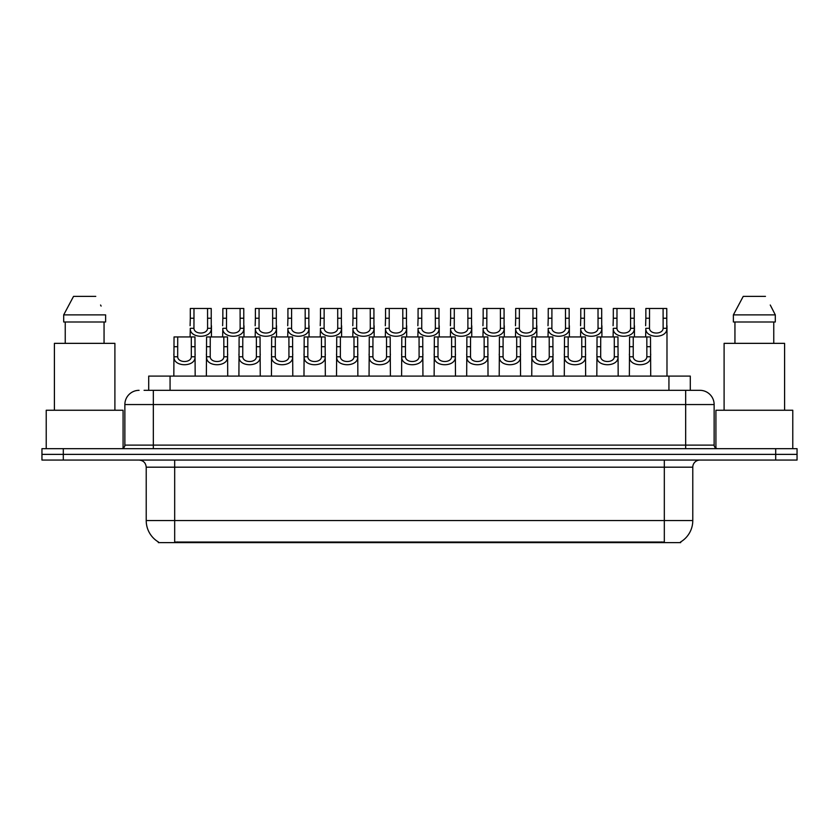 <?xml version="1.0" encoding="UTF-8"?>
<svg xmlns="http://www.w3.org/2000/svg" width="839" height="839" viewBox="0 0 839 839"><rect width="100%" height="100%" fill="white"/><g stroke="black" fill="none" stroke-linecap="round" stroke-linejoin="round"><path stroke-width="1.26" d="M148.713 390.324L148.713 376.092L690.287 376.092L690.287 390.324M680.691 541.921L680.691 542.623L158.309 542.623L158.309 541.921M158.519 542.046A24.908 24.908 0 0 1 146.217 520.558L174.68 520.558L174.68 542.046L664.32 542.046L664.32 520.558L692.783 520.558L692.783 467.187A7.121 7.121 0 0 1 699.904 460.066M146.217 520.558L146.217 467.187C145.787 462.866 143.417 460.485 139.096 460.066M680.481 542.046A24.908 24.908 0 0 0 692.783 520.558M63.303 448.676L797.05 448.676L797.05 454.371L41.95 454.371L41.95 460.066L63.303 460.066L63.303 454.371L41.95 454.371L41.95 448.676L63.303 448.676L63.303 454.371L797.05 454.371L797.05 460.066L63.303 460.066M144.402 390.324L694.923 390.324M144.077 390.324L153.327 390.324L153.327 404.555L124.864 404.555L124.864 445.121A3.555 3.555 0 0 1 121.298 448.676M139.096 390.324A14.232 14.232 0 0 0 124.864 404.555M699.904 390.324A14.232 14.232 0 0 1 714.136 404.555L685.673 404.555L685.673 390.324L699.684 390.324M714.136 404.555L714.136 445.121C714.325 447.26 715.52 448.446 717.702 448.676M633.246 336.942L633.214 356.774C633.466 363.088 646.607 363.088 646.859 356.774L646.827 336.942L629.575 336.942L629.365 376.092M646.827 336.942L650.498 336.942L650.718 376.092M650.718 354.205L650.519 356.774C651.368 367.367 628.705 367.367 629.554 356.774L629.365 354.205M649.522 318.243L649.491 328.301C649.732 334.625 662.883 334.625 663.125 328.301L663.093 308.479L649.522 308.479L649.522 318.243L645.852 318.243L645.852 308.479L649.522 308.479M663.093 308.479L666.764 308.479L666.785 328.301C667.634 338.904 644.971 338.904 645.831 328.301L645.631 336.942M666.984 325.731L666.984 376.092M645.631 325.731L645.852 318.243M600.714 336.942L600.682 356.774C600.923 363.088 614.075 363.088 614.316 356.774L614.284 336.942L597.043 336.942L596.823 376.092M614.284 336.942L617.955 336.942L618.175 376.092M618.175 354.205L617.976 356.774C618.836 367.367 596.172 367.367 597.022 356.774L596.823 354.205M568.171 336.942L568.139 356.774C568.391 363.088 581.532 363.088 581.784 356.774L581.752 336.942L564.5 336.942L564.29 376.092M581.752 336.942L585.423 336.942L585.632 376.092M585.632 354.205L585.444 356.774C586.293 367.367 563.63 367.367 564.479 356.774L564.29 354.205M535.639 336.942L535.607 356.774C535.848 363.088 549 363.088 549.241 356.774L549.209 336.942L531.968 336.942L531.748 376.092M549.209 336.942L552.88 336.942L553.1 376.092M553.1 354.205L552.901 356.774C553.75 367.367 531.087 367.367 531.947 356.774L531.748 354.205M503.096 336.942L503.064 356.774C503.316 363.088 516.457 363.088 516.709 356.774L516.677 336.942L499.425 336.942L499.205 376.092M516.677 336.942L520.348 336.942L520.558 376.092M520.558 354.205L520.369 356.774C521.218 367.367 498.555 367.367 499.404 356.774L499.205 354.205M616.98 318.243L616.948 328.301C617.2 334.625 630.341 334.625 630.592 328.301L630.561 308.479L616.98 308.479L616.98 318.243L613.309 318.243L613.309 308.479L616.98 308.479M630.561 308.479L634.232 308.479L634.253 328.301C635.102 338.904 612.439 338.904 613.288 328.301L613.089 336.942M634.441 325.731L634.441 336.942M613.089 325.731L613.309 318.243M584.437 318.243L584.405 328.301C584.657 334.625 597.798 334.625 598.05 328.301L598.018 308.479L584.437 308.479L584.437 318.243L580.766 318.243L580.766 308.479L584.437 308.479M598.018 308.479L601.689 308.479L601.71 328.301C602.559 338.904 579.896 338.904 580.745 328.301L580.557 336.942M601.909 325.731L601.909 336.942M580.557 325.731L580.766 318.243M551.905 318.243L551.873 328.301C552.114 334.625 565.266 334.625 565.507 328.301L565.486 308.479L551.905 308.479L551.905 318.243L548.234 318.243L548.234 308.479L551.905 308.479M565.486 308.479L569.157 308.479L569.167 328.301C570.027 338.904 547.364 338.904 548.213 328.301L548.014 336.942M569.366 325.731L569.366 336.942M548.014 325.731L548.234 318.243M123.081 448.204L123.081 410.25L46.218 410.25L46.218 448.676M114.901 410.25L114.901 343.35L54.409 343.35L54.409 410.25M104.057 321.998L104.057 343.35L104.057 321.998M63.691 314.887L73.538 296.377L63.691 314.887L63.691 321.998L105.62 321.998L105.62 314.887L63.691 314.887M101.12 306.088L100.554 305.018M65.243 321.998L65.243 343.35M95.761 296.377L73.538 296.377M792.782 448.676L792.782 410.25L715.919 410.25L715.919 448.204M784.591 410.25L784.591 343.35L724.099 343.35L724.099 410.25M770.821 306.088L775.309 314.887L733.38 314.887L743.239 296.377L733.38 314.887L733.38 321.998L775.309 321.998L775.309 314.887L775.309 321.998M775.309 314.887L770.254 305.018M734.943 321.998L734.943 343.35M773.757 343.35L773.757 321.998M765.462 296.377L743.239 296.377M519.362 318.243L519.331 328.301C519.582 334.625 532.723 334.625 532.975 328.301L532.943 308.479L519.362 308.479L519.362 318.243L515.691 318.243L515.691 308.479L519.362 308.479M532.943 308.479L536.614 308.479L536.635 328.301C537.484 338.904 514.821 338.904 515.67 328.301L515.482 336.942M536.824 325.731L536.824 336.942M515.482 325.731L515.691 318.243M470.553 336.942L470.522 356.774C470.773 363.088 483.914 363.088 484.166 356.774L484.134 336.942L466.883 336.942L466.673 376.092M484.134 336.942L487.805 336.942L488.025 376.092M488.025 354.205L487.826 356.774C488.676 367.367 466.012 367.367 466.862 356.774L466.673 354.205M438.021 336.942L437.989 356.774C438.231 363.088 451.382 363.088 451.623 356.774L451.592 336.942L434.35 336.942L434.13 376.092M451.592 336.942L455.262 336.942L455.483 376.092M455.483 354.205L455.283 356.774C456.143 367.367 433.48 367.367 434.329 356.774L434.13 354.205M405.478 336.942L405.447 356.774C405.698 363.088 418.839 363.088 419.091 356.774L419.06 336.942L401.808 336.942L401.598 376.092M419.06 336.942L422.73 336.942L422.94 376.092M422.94 354.205L422.751 356.774C423.601 367.367 400.937 367.367 401.787 356.774L401.598 354.205M372.946 336.942L372.915 356.774C373.156 363.088 386.307 363.088 386.548 356.774L386.517 336.942L369.275 336.942L369.055 376.092M386.517 336.942L390.187 336.942L390.408 376.092M390.408 354.205L390.208 356.774C391.058 367.367 368.394 367.367 369.254 356.774L369.055 354.205M486.83 318.243L486.798 328.301C487.04 334.625 500.191 334.625 500.432 328.301L500.401 308.479L486.83 308.479L486.83 318.243L483.159 318.243L483.159 308.479L486.83 308.479M500.401 308.479L504.071 308.479L504.092 328.301C504.952 338.904 482.278 338.904 483.138 328.301L482.939 336.942M504.291 325.731L504.291 336.942M482.939 325.731L483.159 318.243M454.287 318.243L454.256 328.301C454.507 334.625 467.648 334.625 467.9 328.301L467.868 308.479L454.287 308.479L454.287 318.243L450.616 318.243L450.616 308.479L454.287 308.479M467.868 308.479L471.539 308.479L471.56 328.301C472.409 338.904 449.746 338.904 450.595 328.301L450.407 336.942M471.749 325.731L471.749 336.942M450.407 325.731L450.616 318.243M421.744 318.243L421.723 328.301C421.965 334.625 435.105 334.625 435.357 328.301L435.326 308.479L421.744 308.479L421.744 318.243L418.074 318.243L418.074 308.479L421.744 308.479M435.326 308.479L438.996 308.479L439.017 328.301C439.867 338.904 417.203 338.904 418.063 328.301L417.864 336.942M439.217 325.731L439.217 336.942M417.864 325.731L418.074 318.243M389.212 318.243L389.181 328.301C389.432 334.625 402.573 334.625 402.825 328.301L402.793 308.479L389.212 308.479L389.212 318.243L385.541 318.243L385.541 308.479L389.212 308.479M402.793 308.479L406.464 308.479L406.485 328.301C407.334 338.904 384.671 338.904 385.521 328.301L385.321 336.942M406.674 325.731L406.674 336.942M385.321 325.731L385.541 318.243M340.403 336.942L340.372 356.774C340.624 363.088 353.764 363.088 354.016 356.774L353.985 336.942L336.733 336.942L336.512 376.092M353.985 336.942L357.655 336.942L357.865 376.092M357.865 354.205L357.676 356.774C358.526 367.367 335.862 367.367 336.712 356.774L336.512 354.205M307.861 336.942L307.829 356.774C308.081 363.088 321.222 363.088 321.473 356.774L321.442 336.942L304.19 336.942L303.98 376.092M321.442 336.942L325.113 336.942L325.333 376.092M325.333 354.205L325.133 356.774C325.983 367.367 303.319 367.367 304.179 356.774L303.98 354.205M275.328 336.942L275.297 356.774C275.549 363.088 288.689 363.088 288.941 356.774L288.91 336.942L271.658 336.942L271.437 376.092M288.91 336.942L292.58 336.942L292.79 376.092M292.79 354.205L292.591 356.774C293.451 367.367 270.787 367.367 271.637 356.774L271.437 354.205M242.786 336.942L242.754 356.774C243.006 363.088 256.147 363.088 256.398 356.774L256.367 336.942L239.115 336.942L238.905 376.092M256.367 336.942L260.038 336.942L260.258 376.092M260.258 354.205L260.059 356.774C260.908 367.367 238.245 367.367 239.094 356.774L238.905 354.205M210.253 336.942L210.222 356.774C210.463 363.088 223.614 363.088 223.856 356.774L223.824 336.942L206.583 336.942L206.363 376.092M223.824 336.942L227.495 336.942L227.715 376.092M227.715 354.205L227.516 356.774C228.376 367.367 205.712 367.367 206.562 356.774L206.363 354.205M177.711 336.942L177.679 356.774C177.931 363.088 191.072 363.088 191.323 356.774L191.292 336.942L174.04 336.942L173.83 376.092M191.292 336.942L194.963 336.942L195.172 376.092M195.172 354.205L194.984 356.774C195.833 367.367 173.17 367.367 174.019 356.774L173.83 354.205M356.669 318.243L356.638 328.301C356.89 334.625 370.03 334.625 370.282 328.301L370.251 308.479L356.669 308.479L356.669 318.243L352.999 318.243L352.999 308.479L356.669 308.479M370.251 308.479L373.921 308.479L373.942 328.301C374.792 338.904 352.128 338.904 352.978 328.301L352.789 336.942M374.142 325.731L374.142 336.942M352.789 325.731L352.999 318.243M324.137 318.243L324.106 328.301C324.347 334.625 337.498 334.625 337.739 328.301L337.708 308.479L324.137 308.479L324.137 318.243L320.467 318.243L320.467 308.479L324.137 308.479M337.708 308.479L341.379 308.479L341.4 328.301C342.26 338.904 319.596 338.904 320.446 328.301L320.246 336.942M341.599 325.731L341.599 336.942M320.246 325.731L320.467 318.243M291.594 318.243L291.563 328.301C291.815 334.625 304.956 334.625 305.207 328.301L305.176 308.479L291.594 308.479L291.594 318.243L287.924 318.243L287.924 308.479L291.594 308.479M305.176 308.479L308.846 308.479L308.867 328.301C309.717 338.904 287.053 338.904 287.903 328.301L287.714 336.942M309.056 325.731L309.056 336.942M287.714 325.731L287.924 318.243M259.062 318.243L259.031 328.301C259.272 334.625 272.423 334.625 272.665 328.301L272.633 308.479L259.062 308.479L259.062 318.243L255.392 318.243L255.392 308.479L259.062 308.479M272.633 308.479L276.304 308.479L276.325 328.301C277.174 338.904 254.511 338.904 255.371 328.301L255.171 336.942M276.524 325.731L276.524 336.942M255.171 325.731L255.392 318.243M226.52 318.243L226.488 328.301C226.74 334.625 239.881 334.625 240.132 328.301L240.101 308.479L226.52 308.479L226.52 318.243L222.849 318.243L222.849 308.479L226.52 308.479M240.101 308.479L243.771 308.479L243.792 328.301C244.642 338.904 221.978 338.904 222.828 328.301L222.629 336.942M243.981 325.731L243.981 336.942M222.629 325.731L222.849 318.243M193.977 318.243L193.945 328.301C194.197 334.625 207.338 334.625 207.59 328.301L207.558 308.479L193.977 308.479L193.977 318.243L190.306 318.243L190.306 308.479L193.977 308.479M207.558 308.479L211.229 308.479L211.25 328.301C212.099 338.904 189.436 338.904 190.285 328.301L190.096 336.942M211.449 325.731L211.449 336.942M190.096 325.731L190.306 318.243M661.478 542.623L661.478 541.921M177.522 542.623L177.522 541.921M170.065 390.324L170.065 376.092M668.935 390.324L668.935 376.092M664.32 460.066L664.32 467.187L146.217 467.187M692.783 467.187L664.32 467.187L664.32 520.558L174.68 520.558L174.68 460.066M775.697 460.066L775.697 448.676M153.327 448.676L153.327 445.121L714.136 445.121M124.864 445.121L153.327 445.121L153.327 404.555L685.673 404.555L685.673 448.676M650.519 356.774L646.859 356.774M633.214 356.774L629.554 356.774M633.246 346.706L629.575 346.706M650.498 346.706L646.827 346.706M663.093 318.243L666.764 318.243M663.125 328.301L666.785 328.301M645.831 328.301L649.491 328.301M617.976 356.774L614.316 356.774M600.682 356.774L597.022 356.774M600.714 346.706L597.043 346.706M617.955 346.706L614.284 346.706M585.444 356.774L581.784 356.774M568.139 356.774L564.479 356.774M568.171 346.706L564.5 346.706M585.423 346.706L581.752 346.706M552.901 356.774L549.241 356.774M535.607 356.774L531.947 356.774M535.639 346.706L531.968 346.706M552.88 346.706L549.209 346.706M520.369 356.774L516.709 356.774M503.064 356.774L499.404 356.774M503.096 346.706L499.425 346.706M520.348 346.706L516.677 346.706M630.561 318.243L634.232 318.243M630.592 328.301L634.253 328.301M613.288 328.301L616.948 328.301M598.018 318.243L601.689 318.243M598.05 328.301L601.71 328.301M580.745 328.301L584.405 328.301M565.486 318.243L569.157 318.243M565.507 328.301L569.167 328.301M548.213 328.301L551.873 328.301M532.943 318.243L536.614 318.243M532.975 328.301L536.635 328.301M515.67 328.301L519.331 328.301M487.826 356.774L484.166 356.774M470.522 356.774L466.862 356.774M470.553 346.706L466.883 346.706M487.805 346.706L484.134 346.706M455.283 356.774L451.623 356.774M437.989 356.774L434.329 356.774M438.021 346.706L434.35 346.706M455.262 346.706L451.592 346.706M422.751 356.774L419.091 356.774M405.447 356.774L401.787 356.774M405.478 346.706L401.808 346.706M422.73 346.706L419.06 346.706M390.208 356.774L386.548 356.774M372.915 356.774L369.254 356.774M372.946 346.706L369.275 346.706M390.187 346.706L386.517 346.706M500.401 318.243L504.071 318.243M500.432 328.301L504.092 328.301M483.138 328.301L486.798 328.301M467.868 318.243L471.539 318.243M467.9 328.301L471.56 328.301M450.595 328.301L454.256 328.301M435.326 318.243L438.996 318.243M435.357 328.301L439.017 328.301M418.063 328.301L421.723 328.301M402.793 318.243L406.464 318.243M402.825 328.301L406.485 328.301M385.521 328.301L389.181 328.301M357.676 356.774L354.016 356.774M340.372 356.774L336.712 356.774M340.403 346.706L336.733 346.706M357.655 346.706L353.985 346.706M325.133 356.774L321.473 356.774M307.829 356.774L304.179 356.774M307.861 346.706L304.19 346.706M325.113 346.706L321.442 346.706M292.591 356.774L288.941 356.774M275.297 356.774L271.637 356.774M275.328 346.706L271.658 346.706M292.58 346.706L288.91 346.706M260.059 356.774L256.398 356.774M242.754 356.774L239.094 356.774M242.786 346.706L239.115 346.706M260.038 346.706L256.367 346.706M227.516 356.774L223.856 356.774M210.222 356.774L206.562 356.774M210.253 346.706L206.583 346.706M227.495 346.706L223.824 346.706M194.984 356.774L191.323 356.774M177.679 356.774L174.019 356.774M177.711 346.706L174.04 346.706M194.963 346.706L191.292 346.706M370.251 318.243L373.921 318.243M370.282 328.301L373.942 328.301M352.978 328.301L356.638 328.301M337.708 318.243L341.379 318.243M337.739 328.301L341.4 328.301M320.446 328.301L324.106 328.301M305.176 318.243L308.846 318.243M305.207 328.301L308.867 328.301M287.903 328.301L291.563 328.301M272.633 318.243L276.304 318.243M272.665 328.301L276.325 328.301M255.371 328.301L259.031 328.301M240.101 318.243L243.771 318.243M240.132 328.301L243.792 328.301M222.828 328.301L226.488 328.301M207.558 318.243L211.229 318.243M207.59 328.301L211.25 328.301M190.285 328.301L193.945 328.301"/></g></svg>
